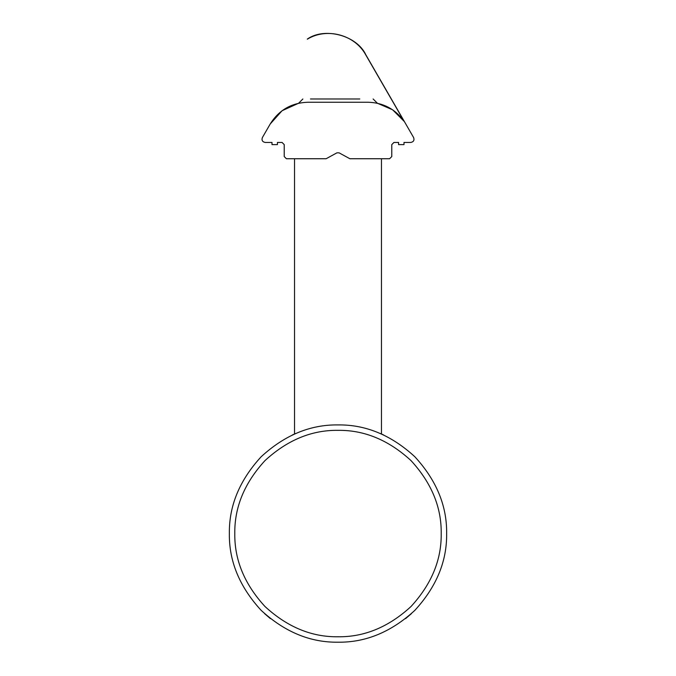 <?xml version="1.0" encoding="UTF-8"?>
<svg xmlns="http://www.w3.org/2000/svg" width="676" height="676" viewBox="0 0 676 676"><rect width="100%" height="100%" fill="white"/><g stroke="black" fill="none" stroke-linecap="round" stroke-linejoin="round"><path stroke-width="1.01" d="M338 642.2C365.724 642.572 391.336 631.967 414.819 610.377C436.409 586.895 447.013 561.283 446.642 533.558C447.013 505.825 436.409 480.222 414.819 456.731C391.336 435.15 365.724 424.545 338 424.917C310.276 424.545 284.664 435.15 261.181 456.731C239.591 480.222 228.987 505.825 229.358 533.558C228.987 561.283 239.591 586.895 261.181 610.377C284.664 631.967 310.276 642.572 338 642.2M405.566 618.641L411.338 613.715M264.662 613.715L270.4 618.608M383.63 434.964L380.157 433.426M295.843 433.426L292.37 434.964M338 636.767C311.661 637.122 287.334 627.049 265.017 606.541C244.509 584.225 234.437 559.897 234.792 533.558C234.437 507.211 244.509 482.892 265.017 460.576C287.334 440.068 311.661 429.995 338 430.342C364.339 429.995 388.666 440.068 410.983 460.576C431.491 482.892 441.563 507.211 441.208 533.558C441.563 559.897 431.491 584.225 410.983 606.541C388.666 627.049 364.339 637.122 338 636.767M359.801 98.983L310.461 98.983L359.801 98.983M307.335 39.183C326.795 27.243 354.824 34.746 365.716 54.807C354.824 34.746 326.795 27.243 307.335 39.183L307.31 39.081C324.7 26.829 356.877 35.448 365.809 54.756C356.877 35.448 324.7 26.829 307.31 39.081M373.127 98.983L377.377 103.234L392.655 109.816L404.147 121.367L365.716 54.807M413.611 137.549L365.809 54.756L413.611 137.549C414.532 140.253 413.585 141.884 410.788 142.442L404.003 142.442L404.003 144.613L398.57 144.613L398.57 142.442L393.947 142.442L391.776 144.613L391.776 156.562L389.604 158.733L381.458 158.733L381.458 433.984M404.147 121.367C395.291 109.064 383.284 102.693 368.141 102.245L307.859 102.245C291.474 102.828 278.926 110.07 270.231 123.97L262.389 137.549C261.468 140.253 262.415 141.884 265.212 142.442L271.997 142.442L271.997 144.613L277.43 144.613L277.43 142.442L282.053 142.442L277.43 142.442M294.542 433.984L294.542 158.733L286.396 158.733L284.224 156.562L284.224 144.613L282.053 142.442M284.224 156.562L286.396 158.733L326.128 158.733L336.91 152.844L339.09 152.844L349.872 158.733L389.604 158.733L391.776 156.562M393.947 142.442L398.57 142.442M404.003 142.442L410.788 142.442M271.997 142.442L265.212 142.442M270.231 123.97L282.069 110.729L298.623 103.234L302.873 98.983"/></g></svg>
